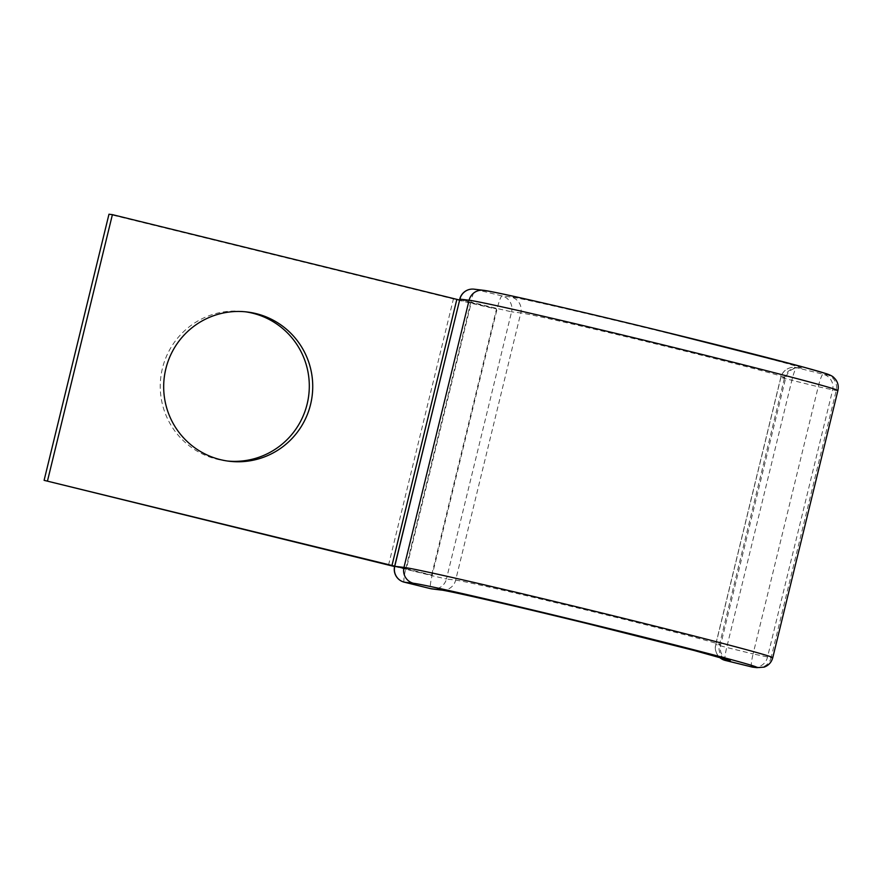 <?xml version="1.0" encoding="UTF-8"?>
<svg xmlns="http://www.w3.org/2000/svg" width="882" height="882" viewBox="0 0 882 882"><rect width="100%" height="100%" fill="white"/><g stroke="black" fill="none" stroke-linecap="round" stroke-linejoin="round"><path stroke-width="0.66" stroke-dasharray="4.41 3.31" d="M227.468 461.021A75.168 74.518 -83.1 0 1 225.748 460.834A75.168 74.518 -83.1 0 1 216.972 459.224A75.168 74.518 -83.1 0 1 161.472 372.81A75.168 74.518 -83.1 0 1 243.807 311.578A75.168 74.518 -83.1 0 1 245.516 311.809M394.673 566.134L406.348 568.802L471.22 302.68L496.533 308.909A39.447 0.617 -166.3 0 1 453.414 298.943L108.971 214.227M459.544 300.023L471.22 302.68M394.574 566.542A39.447 0.617 -166.3 0 0 431.662 575.031L496.533 308.909M406.348 568.802L431.662 575.031M388.543 565.064L453.414 298.943M483.336 290.288A13.153 13.032 96.9 0 1 484.88 290.575L475.652 289.461A13.153 13.032 96.9 0 0 474.119 289.175M441.419 590.069A13.153 13.032 96.9 0 0 455.663 580.124L520.799 312.945L511.571 311.831A13.153 13.032 96.9 0 0 502.023 295.944L475.652 289.461A13.153 1.72 103.8 0 0 470.823 302.019L497.194 308.513L432.059 575.692L405.687 569.199L470.823 302.019L459.765 299.119M724.464 658.81A13.153 13.032 -83.1 0 1 719.403 644.996L784.528 377.816A136.975 2.15 -166.3 0 0 785.741 377.816A136.975 2.15 -166.3 0 0 661.875 345.413A136.975 2.15 -166.3 0 0 520.799 312.945A13.153 13.032 96.9 0 0 511.251 297.058L502.023 295.944A13.153 1.72 103.8 0 0 497.194 308.513L511.571 311.831L446.435 579.011L432.059 575.692A13.153 1.72 103.8 0 0 430.614 588.658M753.239 667.211A13.153 13.032 96.9 0 0 767.472 657.266L832.608 390.098A13.153 13.032 96.9 0 0 823.06 374.211L796.689 367.717A13.153 13.032 96.9 0 0 780.912 377.375L715.776 644.555L719.403 644.996A136.975 2.15 -166.3 0 0 720.605 644.996A136.975 2.15 -166.3 0 0 596.739 612.593A136.975 2.15 -166.3 0 0 455.663 580.124L446.435 579.011A13.153 13.032 96.9 0 1 432.202 588.944M837.9 390.539A190.666 2.999 -166.3 0 1 836.224 390.528L818.231 386.768L753.096 653.948L726.724 647.465L791.86 380.285L818.231 386.768A13.153 1.72 -76.2 0 1 823.06 374.211L826.677 374.641A13.153 13.032 -83.1 0 1 836.224 390.528L771.088 657.707A190.666 2.999 -166.3 0 0 772.764 657.718M800.305 368.158L796.689 367.717A13.153 1.72 -76.2 0 0 791.86 380.285L780.802 377.375L784.528 377.816A13.153 13.032 -83.1 0 1 800.305 368.158A150.116 2.359 -166.3 0 0 675.369 334.973A150.116 2.359 -166.3 0 0 511.251 297.058M751.651 666.913A13.153 1.72 -76.2 0 1 753.096 653.948L771.088 657.707A13.153 13.032 -83.1 0 1 756.855 667.652M725.269 660.431A13.153 1.72 -76.2 0 1 726.724 647.465L715.776 644.555A13.153 13.032 96.9 0 0 719.646 657.388M404.243 582.164A13.153 1.72 103.8 0 1 405.687 569.199L394.629 566.299M243.807 311.578L247.236 311.996M225.748 460.834L229.188 461.242M719.558 657.366A13.153 13.153 0 0 1 715.666 644.555L780.802 377.375A13.153 13.153 0 0 1 795.156 367.441L798.849 367.882L794.969 368.301C790.283 369.701 787.207 372.877 785.741 377.816L720.605 644.996C719.635 650.089 720.914 654.334 724.453 657.729L727.672 659.857"/><path stroke-width="1.32" d="M256.012 313.595A75.168 74.518 96.9 0 0 247.236 311.996A75.168 74.518 96.9 0 0 164.901 373.218A75.168 74.518 96.9 0 0 220.412 459.643A75.168 74.518 96.9 0 0 229.188 461.242A75.168 74.518 96.9 0 0 311.511 400.02A75.168 74.518 96.9 0 0 256.012 313.595M245.516 311.809A75.168 74.518 -83.1 0 1 252.583 313.187A75.168 74.518 -83.1 0 1 308.237 398.741A75.168 74.518 -83.1 0 1 227.468 461.021M47.529 480.756L112.4 214.646L108.971 214.227L44.1 480.337L394.673 566.134M112.4 214.646L459.544 300.023M44.1 480.337L388.543 565.064A39.447 0.617 -166.3 0 0 394.574 566.542M391.972 565.472L456.843 299.362M483.336 290.288C495 291.556 572.065 309.339 656.969 330.022L803.59 367.144L826.357 373.703C829.885 374.85 832.343 376.096 833.722 377.419L835.452 379.26C837.977 382.59 838.793 386.349 837.9 390.539A190.666 2.999 -166.3 0 0 665.48 345.435A190.666 2.999 -166.3 0 0 469.103 300.233L403.967 567.413L394.629 566.299L459.875 299.119A13.153 13.032 96.9 0 1 474.119 289.175L483.336 290.288A13.153 13.032 96.9 0 0 469.103 300.233L459.875 299.119L394.75 566.299A13.153 13.032 96.9 0 0 404.298 582.186L430.67 588.669A13.153 13.032 96.9 0 0 432.202 588.944L441.419 590.069C444.572 589.937 514.283 605.702 587.71 623.706L694.068 650.464L727.672 659.857M724.464 658.81A13.153 13.032 -83.1 0 0 728.94 660.883A150.116 2.359 -166.3 0 0 604.005 627.697A150.116 2.359 -166.3 0 0 439.886 589.782L430.67 588.669A13.153 1.72 103.8 0 1 430.637 588.669A13.153 1.72 103.8 0 1 430.614 588.658A13.153 13.153 0 0 0 432.202 588.944M439.886 589.782A13.153 13.032 96.9 0 0 441.419 590.069M837.9 390.539L772.764 657.718A190.666 2.999 -166.3 0 0 600.355 612.604A190.666 2.999 -166.3 0 0 403.967 567.413A13.153 13.032 96.9 0 0 413.515 583.3L404.298 582.186A13.153 1.72 103.8 0 1 404.265 582.175A13.153 1.72 103.8 0 1 404.243 582.164M826.677 374.641A177.514 2.789 -166.3 0 0 678.942 335.414A177.514 2.789 -166.3 0 0 484.88 290.575M772.764 657.718C771.408 662.415 768.52 665.557 764.088 667.134L756.855 667.652A13.153 13.032 -83.1 0 1 755.323 667.365A177.514 2.789 -166.3 0 0 607.588 628.138A177.514 2.789 -166.3 0 0 413.515 583.3M755.323 667.365L751.696 666.935A13.153 13.032 96.9 0 0 753.239 667.211L756.855 667.652M719.646 657.388A13.153 13.032 96.9 0 0 725.324 660.442L751.696 666.935A13.153 1.72 -76.2 0 1 751.673 666.924A13.153 13.153 0 0 0 753.239 667.211M728.94 660.883L725.324 660.442A13.153 1.72 -76.2 0 1 725.302 660.442A13.153 1.72 -76.2 0 0 725.302 660.442L751.673 666.924A13.153 1.72 -76.2 0 1 751.651 666.913M394.629 566.299A13.153 13.153 0 0 0 404.265 582.175L430.637 588.669M474.119 289.175A13.153 13.153 0 0 0 459.765 299.119M719.558 657.366A13.153 13.153 0 0 0 725.302 660.442"/></g></svg>
